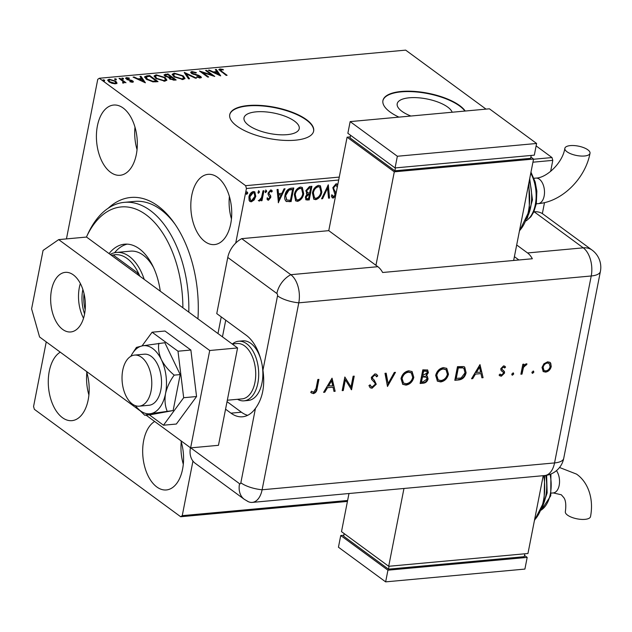 <?xml version="1.0" encoding="UTF-8"?>
<svg xmlns="http://www.w3.org/2000/svg" width="632" height="632" viewBox="0 0 632 632"><rect width="100%" height="100%" fill="white"/><g stroke="black" fill="none" stroke-linecap="round" stroke-linejoin="round"><path stroke-width="0.95" d="M108.293 208.165A100.456 57.812 84.8 0 1 157.953 205.977A100.456 57.812 84.8 0 1 173.982 222.701A100.456 57.812 84.8 0 1 197.942 318.852M175.001 224.163A96.183 55.347 -95.2 0 0 160.67 209.548A96.183 55.347 -95.2 0 0 134.687 201.403L124.243 202.358A96.183 55.347 84.8 0 1 188.802 312.137M452.172 112.235A28.132 10.444 11.1 0 0 447.709 107.085A28.132 10.444 11.1 0 0 417.641 97.731A28.132 10.444 11.1 0 0 397.196 103.774A28.132 10.444 11.1 0 0 401.889 111.287A28.132 10.444 11.1 0 0 410.895 116.027M294.528 121.147A28.132 10.444 11.1 0 0 264.46 111.793A28.132 10.444 11.1 0 0 244.015 117.836A28.132 10.444 11.1 0 0 248.708 125.357A28.132 10.444 11.1 0 0 278.775 134.711A28.132 10.444 11.1 0 0 299.22 128.667A28.132 10.444 11.1 0 0 294.528 121.147M306.512 119.669A42.747 15.879 11.1 0 0 260.818 105.449A42.747 15.879 11.1 0 0 229.748 114.629A42.747 15.879 11.1 0 0 236.882 126.06A42.747 15.879 11.1 0 0 282.567 140.28A42.747 15.879 11.1 0 0 313.646 131.093A42.747 15.879 11.1 0 0 306.512 119.669M313.598 131.282A42.747 15.879 11.1 0 0 306.433 120.056A42.747 15.879 11.1 0 0 261 105.852A42.747 15.879 11.1 0 0 229.708 114.826M465.231 111.035A42.747 15.879 11.1 0 0 459.693 105.599A42.747 15.879 11.1 0 0 413.999 91.379A42.747 15.879 11.1 0 0 382.929 100.567A42.747 15.879 11.1 0 0 390.062 111.99A42.747 15.879 11.1 0 0 398.918 117.125M464.899 111.066A42.747 15.879 11.1 0 0 459.614 105.994A42.747 15.879 11.1 0 0 414.181 91.79A42.747 15.879 11.1 0 0 382.897 100.764M217.574 177.331A35.266 20.295 -95.2 0 0 208.047 174.345A35.266 20.295 -95.2 0 0 190.864 203.07A35.266 20.295 -95.2 0 0 204.965 241.598A35.266 20.295 -95.2 0 0 214.493 244.584A35.266 20.295 -95.2 0 0 231.675 215.86A35.266 20.295 -95.2 0 0 217.574 177.331M229.384 196.473A35.266 20.295 -95.2 0 0 231.446 218.941M60.261 352.166A35.266 20.295 -95.2 0 0 48.301 383.829A35.266 20.295 -95.2 0 0 62.426 417.665A35.266 20.295 -95.2 0 0 71.953 420.651A35.266 20.295 -95.2 0 0 86.513 371.442M86.845 372.54A35.266 20.295 -95.2 0 0 88.907 395.008M154.658 421.473A35.266 20.295 -95.2 0 0 142.698 453.128A35.266 20.295 -95.2 0 0 156.823 486.972A35.266 20.295 -95.2 0 0 166.35 489.958A35.266 20.295 -95.2 0 0 180.91 440.749M181.242 441.847A35.266 20.295 -95.2 0 0 183.312 464.315M123.177 108.032A35.266 20.295 -95.2 0 0 113.641 105.046A35.266 20.295 -95.2 0 0 96.467 133.763A35.266 20.295 -95.2 0 0 110.568 172.291A35.266 20.295 -95.2 0 0 120.096 175.285A35.266 20.295 -95.2 0 0 137.27 146.561A35.266 20.295 -95.2 0 0 123.177 108.032M134.987 127.174A35.266 20.295 -95.2 0 0 137.049 149.642M347.426 501.429L180.681 516.739L34.365 409.323L33.567 406.502L46.247 341.88M66.447 238.904L97.755 79.34L99.311 78.257L245.635 185.682L339.266 177.086M254.183 199.941L251.331 201.821L249.932 201.482L249.127 200.415L248.913 196.955C249.443 194.135 250.928 192.318 253.353 191.512L254.807 191.867L255.786 196.323L254.183 199.941L253.708 199.594L250.857 201.482L251.331 201.821M263.947 190.714L261.988 200.676L261.055 200.763L261.34 199.293L259.389 201.087L258.741 200.81L261.537 197.579L263.007 190.801L263.947 190.714M261.34 199.293L260.874 198.954L258.915 200.739L259.389 201.087L258.741 200.81M268.45 200.249L266.925 199.001L267.636 198.1L268.632 199.033L269.801 197.611L268.11 194.498L268.102 192.989L270.646 189.924L271.673 190.2L272.305 191.101L271.586 192.073L270.512 191.141L269.05 192.847L269.082 193.779L270.749 195.967L270.749 197.476L268.45 200.249L267.454 199.823M267.952 198.677L268.632 199.033M271.12 191.725L270.038 190.793L271.057 191.291L270.038 190.793L268.576 192.499L269.05 192.847M293.232 188.02L290.633 201.26L286.462 201.553C284.787 200.194 284.289 198.116 284.985 195.304C285.617 191.385 287.607 189.031 290.949 188.233L293.785 187.973L291.107 201.608L286.083 201.324M306.354 193.503L307.073 193.977L305.833 190.667L309.467 186.535L311.908 186.306L309.23 199.941L305.959 199.838L305.359 196.979L307.073 193.977L306.583 193.692M328.308 184.805L329.541 198.077L328.522 198.172L327.581 188.099L322.589 198.717L321.57 198.811L328.308 184.805M338.689 180.025L246.433 188.494L235.728 243.067M221.24 316.901L217.977 333.554M192.95 461.084L182.245 515.657L347.616 500.481M536.134 145.905L551.997 157.558L552.795 160.37L550.63 171.414M544.508 202.611L542.351 213.608M552.795 160.37L532.934 162.195M335.521 196.173L333.23 198.085L332.298 197.832L331.326 195.991L332.227 195.083L333.514 196.678L335.079 194.846L332.803 187.672L336.106 183.746L337.764 184.749M337.362 187.23L335.9 185.137L333.743 187.601L333.783 188.913L336.09 193.274M336.264 185.176L335.426 184.789L333.269 187.254L333.743 187.601M332.724 196.307L333.514 196.678M321.83 192.033C321.135 195.912 319.12 198.464 315.779 199.68L313.812 199.191L312.437 192.958C313.148 189.071 315.171 186.535 318.52 185.358L320.432 185.84L321.83 192.033L321.356 191.686C320.661 195.572 318.647 198.116 315.313 199.333L315.779 199.68M303.708 193.7C303.012 197.579 300.998 200.131 297.656 201.347L295.689 200.858L294.322 194.624C295.026 190.738 297.048 188.202 300.398 187.025L302.309 187.499L303.708 193.7L303.234 193.353C302.538 197.231 300.524 199.783 297.19 201L297.656 201.347M278.451 202.769L277.069 189.505L278.088 189.418L278.483 193.669L281.904 193.353L284.013 188.873L285.032 188.778L278.285 202.643M265.693 189.987L266.254 191.054L265.25 192.262L265.724 192.61L265.163 191.543L266.167 190.335L266.728 191.401L265.393 192.523M258.512 190.651L259.065 191.717L258.061 192.926L258.535 193.266L257.975 192.207L258.978 190.998L259.539 192.065L258.204 193.187M246.796 191.725L247.349 192.792L246.346 194L246.82 194.348L246.259 193.281L247.262 192.073L247.823 193.139L246.488 194.261M116.944 83.124L115.466 83.803L111.951 83.306L108.894 81.812L107.693 80.011L109.218 79.213L115.767 81.18L116.983 83.005M124.014 82.918L124.164 82.184L123.524 83.061L122.608 82.974L122.971 81.425L119.014 78.4L119.954 78.313L125.989 82.745L124.164 82.184L124.228 82.626M122.837 83.013L123.382 82.207L123.208 83.061M132.586 82.231L129.923 81.765L129.955 81.331L131.788 81.686L131.883 81.007L127.514 79.743L125.61 78.099L126.511 77.625L129.252 78.052L129.276 78.51L127.356 78.163L127.182 78.976L132.791 80.904L133.415 81.797L132.586 82.231M131.693 82.192L131.883 81.007M127.356 78.163L127.072 79.553M146.956 75.832L149.792 75.579L158.047 81.639L153.007 81.86L146.316 79.221L144.57 76.82L146.956 75.832L146.98 76.598M167.915 73.912L176.17 79.98L174.448 80.138L169.597 78.889L168.981 77.491L164.944 76.124L164.059 74.821L167.915 73.912L167.772 74.623M184.315 72.404L196.481 78.115L195.462 78.202L186.227 73.881L189.529 78.747L188.51 78.842L184.275 72.593M205.558 70.452L206.498 70.373L214.754 76.433L202.501 72.467L208.663 76.993L207.723 77.08L199.467 71.013L211.704 74.971L205.558 70.452M220.773 69.583L221.603 71.266L227.093 75.303L226.161 75.39L218.87 69.481L219.92 68.959L223.175 69.449L223.333 69.962L220.773 69.583L220.197 71.005M99.311 78.257L405.681 50.133L486.04 109.131M533.511 159.248L551.997 157.558M220.694 75.887L208.37 70.199L209.39 70.105L213.292 71.93L216.713 71.621L215.315 69.559L216.342 69.465L220.694 75.887M191.828 71.542L196.37 72.617L196.031 72.996L192.744 72.159L191.93 72.585L192.444 73.344L198.962 75.429L201.45 77.381L200.447 77.926L196.702 77.112L196.923 76.669L199.617 77.302L199.799 76.417L191.496 73.415L190.674 72.174L191.828 71.542L191.678 72.317L192.175 72.301M199.499 77.894L199.799 76.417M183.248 75.887L185.002 78.4L183.004 79.521L173.919 76.772L172.212 74.276L174.242 73.154L183.248 75.887L183.106 76.646M165.134 77.546L166.88 80.059L164.881 81.188L155.796 78.439L154.09 75.935L156.128 74.821L165.134 77.546L164.984 78.305M145.4 82.8L133.076 77.112L134.095 77.017L137.997 78.842L141.418 78.534L140.02 76.472L141.039 76.377L145.4 82.8M123.501 78.471L123.414 79.047L121.944 78.613L122.031 78.036L123.501 78.471L123.414 79.047L123.501 78.471M121.944 78.613L122.031 78.036L121.921 78.597M116.32 79.126L116.225 79.711L114.755 79.276L114.85 78.7L116.32 79.126L116.225 79.711L116.32 79.126M114.755 79.276L114.85 78.7L114.74 79.261M104.485 80.785L104.604 80.209L104.509 80.785L103.04 80.351L103.135 79.774L104.604 80.209L104.509 80.785M103.04 80.351L103.135 79.774L103.024 80.335M180.681 516.739L182.245 515.657M246.433 188.494L245.635 185.682M218.996 69.923L219.762 69.741L219.92 68.959M219.762 69.741L220.331 69.725M223.08 69.907L223.175 69.449M209.287 70.626L209.39 70.105M213.189 72.459L213.292 71.93M213.632 72.664L214.525 72.585M216.571 72.332L216.713 71.621M215.804 70.278L216.342 69.465M216.183 70.247L219.778 75.548M214.54 72.514L218.625 74.434L217.163 72.277L214.54 72.514L214.438 73.043M218.522 74.955L218.625 74.434M206.364 71.045L206.498 70.373M211.68 75.066L212.755 75.856M202.374 73.146L202.501 72.467M201.3 72.356L202.453 72.743M211.602 75.477L211.704 74.971M191.93 72.585L191.836 73.652M192.326 73.92L192.444 73.344M193.463 74.402L193.558 73.904M198.867 75.927L198.962 75.429M200.178 76.843L200.549 77.088L200.7 76.306M200.549 77.088L201.181 77.72M196.829 77.159L196.923 76.669M199.459 78.076L199.641 77.199M190.738 72.609L191.678 72.317M184.915 73.541L186.179 74.134M188.889 78.81L186.077 74.655L186.227 73.881M183.177 76.725L184.836 78.771M172.204 74.695L174.092 73.936L174.242 73.154M174.732 77.325L174.859 76.693L182.111 78.905L183.722 77.981L182.316 75.974L175.127 73.778L173.452 74.702L173.84 76.717M182.703 79.545L183.722 77.981M181.984 79.553L182.111 78.905M173.452 74.702L174.859 76.693M170.869 76.978L171.596 77.507M174.369 79.545L175.096 80.074M164.13 75.263L165.323 74.916L165.473 74.134M165.323 74.916L165.774 74.876M168.673 77.76L170.348 77.689M168.736 77.467L168.831 76.986L170.893 76.875L167.82 74.623L165.339 75.216L165.268 76.338M173.286 80.169L173.413 79.529L174.385 79.442L171.738 77.499L169.961 78.005L169.89 79.095M174.25 80.153L174.385 79.442M170.403 79.379L170.514 78.795L173.413 79.529M169.961 78.005L170.514 78.795M170.751 77.602L170.893 76.875M165.766 76.622L165.884 76.038L168.831 76.986M165.339 75.216L165.884 76.038M165.055 78.384L166.722 80.438M154.09 76.361L155.97 75.595L156.128 74.821M156.61 78.984L156.736 78.352L163.996 80.572L165.6 79.64L164.194 77.633L157.005 75.437L155.33 76.369L155.717 78.376M164.581 81.212L165.6 79.64M163.862 81.22L163.996 80.572M155.33 76.369L156.736 78.352M149.65 76.29L149.792 75.579M156.246 81.204L156.973 81.741M144.594 77.254L146.806 76.614M156.128 81.812L156.262 81.101L149.697 76.282L146.395 76.764L145.731 78.068L146.205 79.134M152.612 81.805L152.723 81.236L156.262 81.101M147.13 79.774L147.256 79.134L152.723 81.236M146.395 76.764L147.256 79.134M133.992 77.539L134.095 77.017M137.895 79.371L137.997 78.842M138.337 79.577L139.23 79.498M141.276 79.245L141.418 78.534M140.509 77.191L141.039 76.377M140.889 77.159L144.483 82.46M139.245 79.434L143.33 81.346L141.86 79.19L139.245 79.434L139.143 79.956M143.227 81.868L143.33 81.346M125.729 78.558L126.511 77.625M126.361 78.407L126.85 78.392M129.173 78.471L129.252 78.052M127.206 78.937L127.032 79.758M127.885 79.869L127.98 79.379M129.505 80.248L129.6 79.743M131.456 80.77L131.559 80.248M132.183 81.386L132.641 81.678L132.791 80.904M132.641 81.678L133.107 82.113M121.881 78.818L123.351 79.253M119.819 78.992L119.954 78.313M122.956 81.41L124.141 82.286M114.692 79.474L116.162 79.909M107.724 80.446L109.067 79.995L109.218 79.213M115.506 81.884L115.767 81.18M115.617 81.955L116.849 83.614M109.707 82.334L109.826 81.718L114.732 83.258L115.775 82.666L114.826 81.259L109.968 79.758L108.87 80.359L109.012 81.891M115.372 83.811L115.775 82.666M114.621 83.819L114.732 83.258M108.87 80.359L109.826 81.718M102.977 80.548L104.446 80.983M336.935 183.88L337.638 185.389M336.042 184.963L335.426 184.789M333.269 187.254L333.783 188.913M333.317 188.565L335.955 192.665M335.481 192.326L335.837 194.561M335.56 194.356L332.756 197.737L333.23 198.085M332.756 197.737L332.077 197.634M331.753 194.735L333.04 196.339M327.913 185.318L329.067 197.729L329.541 198.077M329.067 197.729L328.482 197.784M322.589 198.717L322.123 198.369L327.107 187.751L327.581 188.099M315.313 199.333L313.583 199.009M320.187 185.682L321.356 191.686M319.516 186.969L317.801 186.408C315.092 187.349 313.464 189.387 312.903 192.531L314.286 197.698M313.377 192.879L314.523 197.895L316.016 198.29C318.71 197.303 320.329 195.249 320.89 192.128L319.76 187.119L318.275 186.756C315.565 187.696 313.93 189.734 313.377 192.879L312.903 192.531M317.801 186.408L318.275 186.756M311.355 186.361L308.756 199.594L309.23 199.941M308.756 199.594L305.738 199.633M306.299 190.232L307.768 192.879L309.696 192.863L310.691 187.791L309.151 187.546L306.299 190.232L307.294 192.531M307.768 192.879L307.089 192.46M305.833 196.52L306.639 198.543L308.566 198.63L309.427 194.261L308.471 193.961L305.833 196.52L306.425 198.322M308.471 193.961L308.945 194.3L306.307 196.868M309.427 194.261L308.945 194.3M309.151 187.546L309.625 187.894L306.773 190.58M310.691 187.791L309.625 187.894M297.19 201L295.46 200.668M302.064 187.341L303.234 193.353M301.393 188.636L299.687 188.075C296.977 189.015 295.342 191.054 294.781 194.19L296.163 199.357M295.255 194.538L296.4 199.554L297.893 199.949C300.587 198.962 302.207 196.907 302.768 193.787L301.638 188.786L300.153 188.415C297.443 189.363 295.815 191.401 295.255 194.538L294.781 194.19M299.687 188.075L300.153 188.415M290.633 201.26L291.107 201.608M285.443 194.877L286.794 199.981L290.443 200.297L292.569 189.458L288.516 189.782L285.443 194.877L286.565 199.783M288.516 189.782L288.99 190.129L285.917 195.225M292.569 189.458L288.99 190.129M277.653 189.458L278.009 193.321L278.483 193.669M284.368 188.834L278.222 201.916M281.232 194.79L278.135 194.68L278.554 199.143L279.028 199.483L281.232 194.79L278.609 195.027L279.028 199.483M278.135 194.68L278.609 195.027M267.17 197.753L268.166 198.685M271.42 190.05L272.305 191.101M271.839 190.753L271.278 191.504M268.576 192.499L269.082 193.779M268.616 193.431L269.88 194.711M269.414 194.364L270.749 195.967M270.275 195.62L270.749 197.476M270.275 197.129L267.984 199.91M266.254 191.054L266.728 191.401M263.394 190.761L261.522 200.328L261.988 200.676M258.915 200.739L258.275 200.463M259.065 191.717L259.539 192.065M250.857 201.482L249.695 201.284M254.546 191.709L255.786 196.323M255.312 195.983L253.708 199.594M253.882 192.855L252.642 192.389L249.379 196.52L250.398 200.154M249.853 196.86L250.612 200.352L251.576 200.605L254.854 196.402L254.127 192.997L253.116 192.736L249.853 196.86L249.379 196.52M252.642 192.389L253.116 192.736M247.349 192.792L247.823 193.139M182.885 307.8A91.909 52.891 -95.2 0 0 147.88 216.183A91.909 52.891 -95.2 0 0 88.93 232.055A91.909 52.891 -95.2 0 0 86.529 236.834A91.909 52.891 -95.2 0 0 86.418 237.071M86.529 236.834L88.006 233.643A96.183 55.347 84.8 0 1 90.526 228.65A96.183 55.347 84.8 0 1 124.243 202.358M109.06 253.59A54.502 31.363 84.8 0 1 124.575 244.189A54.502 31.363 84.8 0 1 160.283 291.202M127.198 244.134A54.502 31.363 -95.2 0 0 114.574 252.745M153.402 267.281A47.021 27.058 -95.2 0 0 130.476 251.157L116.549 252.437A47.021 27.058 84.8 0 1 129.26 256.418A47.021 27.058 84.8 0 1 144.222 279.407M84.593 313.978A27.998 16.116 84.8 0 1 82.863 289.488M84.032 293.603A26.718 15.373 -95.2 0 0 85.178 309.743M139.822 276.184A44.888 25.833 -95.2 0 0 138.748 273.735A44.888 25.833 -95.2 0 0 127.135 258.52A44.888 25.833 -95.2 0 0 113.223 254.996L111.216 255.178M136.741 273.917L138.748 273.735L113.223 254.996M110.173 254.412A47.021 27.058 84.8 0 1 116.549 252.437M232.442 343.958A29.925 17.222 84.8 0 1 238.604 341.24L242.783 340.861A29.925 17.222 84.8 0 1 250.872 343.397A29.925 17.222 84.8 0 1 261.095 360.351M225.727 320.195L222.456 336.848M262.027 364.435A29.925 17.222 84.8 0 1 248.258 400.459L244.078 400.838A29.925 17.222 84.8 0 1 237.521 399.298M132.317 403.998A25.651 14.757 -95.2 0 0 139.245 406.171A25.651 14.757 -95.2 0 0 151.743 385.283A25.651 14.757 -95.2 0 0 141.489 357.262A25.651 14.757 -95.2 0 0 134.553 355.089A25.651 14.757 -95.2 0 0 122.063 375.977A25.651 14.757 -95.2 0 0 132.317 403.998M227.315 400.23L242.143 398.871A27.784 15.99 -95.2 0 0 255.676 376.238A27.784 15.99 -95.2 0 0 244.568 345.886A27.784 15.99 -95.2 0 0 237.063 343.532L232.173 343.982M238.604 341.24A29.925 17.222 84.8 0 1 246.693 343.776A29.925 17.222 84.8 0 1 258.654 376.467A29.925 17.222 84.8 0 1 244.078 400.838M62.663 329.422A29.925 17.222 84.8 0 1 50.702 296.732A29.925 17.222 84.8 0 1 65.278 272.36A29.925 17.222 84.8 0 1 73.359 274.896A29.925 17.222 84.8 0 1 85.32 307.587A29.925 17.222 84.8 0 1 70.745 331.958A29.925 17.222 84.8 0 1 62.663 329.422M83.535 318.267A29.925 17.222 84.8 0 1 80.343 283.499M237.577 347.948L209.721 350.499L58.681 239.615L86.537 237.055L237.577 347.948L218.467 445.315L190.619 447.875L146.016 415.121M139.68 410.476L39.579 336.982L31.6 308.851L43.063 250.43L58.681 239.615M209.721 350.499L190.619 447.875M149.318 414.821L163.475 425.218L176.36 424.033L196.56 396.533L190.872 350.033L164.984 331.026L152.107 332.211L142.042 345.909M163.475 425.218L183.675 397.718L196.56 396.533M183.675 397.718L177.995 351.218L190.872 350.033M177.995 351.218L152.107 332.211M139.245 406.171L148.994 405.278A25.651 14.757 -95.2 0 0 160.686 390.734A25.651 14.757 -95.2 0 0 157.7 364.696A25.651 14.757 -95.2 0 0 144.301 354.197L134.553 355.089M135.422 405.673A34.199 19.679 -95.2 0 0 137.602 408.28L144.728 415.24L150.732 414.695L173.136 410.563L180.199 374.586L164.849 342.734L142.5 345.822L136.433 347.41L132.554 353.312A34.199 19.679 -95.2 0 0 130.887 356.274M144.728 415.24L150.795 413.652L173.136 410.563M167.132 411.116C165.039 405.942 164.502 400.096 165.529 393.594C167.046 387.084 169.937 380.93 174.195 375.132L180.199 374.586M174.195 375.132C168.673 370.557 164.399 365.407 161.381 359.679C158.861 353.912 158.016 348.445 158.845 343.287M137.602 408.28A34.199 19.679 -95.2 0 0 150.795 413.652A34.199 19.679 -95.2 0 0 165.529 393.594A34.199 19.679 -95.2 0 0 161.381 359.679A34.199 19.679 -95.2 0 0 142.5 345.822A34.199 19.679 -95.2 0 0 132.554 353.312M227.773 257.453L216.76 313.606L246.259 335.268A42.747 24.601 -95.2 0 1 262.936 370.233L277.527 295.847A1.785 1.027 -95.2 0 0 276.863 293.493L227.773 257.453A21.377 15.571 -53.7 0 1 241.724 238.651L328.758 230.656L377.841 266.696A21.377 12.3 84.8 0 1 382.644 272.495L532.349 258.749A21.377 12.3 -95.2 0 0 527.546 252.95L516.692 244.987M190.738 447.859L239.544 483.693A21.377 15.571 -53.7 0 0 244.308 499.327L195.217 463.288A21.377 15.571 -53.7 0 1 190.445 447.74M225.561 409.188L230.972 413.162A42.747 24.601 -95.2 0 0 242.522 416.78A42.747 24.601 -95.2 0 0 255.447 408.398C262.628 398.555 265.124 385.836 262.936 370.233M227.038 401.644L241.416 412.206A42.747 24.601 -95.2 0 0 247.657 415.327M244.308 499.327L248.408 501.713A21.377 12.3 -95.2 0 0 262.106 489.776L298.786 302.823A21.377 12.3 -95.2 0 0 290.807 274.691L241.724 238.651L290.807 274.691A21.377 15.571 126.3 0 0 276.863 293.493M533.092 371.047L533.89 372.09L532.65 373.315L531.86 372.272L533.606 371.166M533.337 371.055L533.416 371.742L532.176 372.967L532.65 373.315L532.144 373.188M512.947 372.896L513.737 373.939L512.497 375.163L511.707 374.12L513.453 373.014M513.184 372.904L513.263 373.591L512.023 374.823L512.497 375.163L511.991 375.045M479.98 364.593L483.085 377.699L481.9 377.802L480.952 373.599L475.43 374.105L472.72 378.647L471.527 378.758L479.98 364.593M435.669 375.416C436.862 371.008 439.438 368.409 443.419 367.611L446.761 368.393L448.491 374.176C447.29 378.584 444.691 381.167 440.702 381.933L437.431 381.151L435.669 375.416M400.988 378.6C402.181 374.191 404.757 371.592 408.738 370.794L412.08 371.577L413.818 377.359C412.609 381.768 410.01 384.351 406.021 385.117L402.75 384.335L400.988 378.6M372.058 388.23L370.218 387.772L368.938 385.591L370.107 384.809L371.174 386.523L372.335 386.831L375.171 384.303L374.997 383.008L371.592 379.366L371.324 377.351L374.95 373.891L376.593 374.31L377.746 375.906L376.593 376.83L375.669 375.574L374.555 375.305L372.43 377.193L372.888 378.884L374.255 380.085L376.261 384.224L372.058 388.23L369.997 387.59M332.045 378.173L335.15 391.279L333.957 391.39L333.017 387.187L327.495 387.692L324.785 392.227L323.592 392.338L332.045 378.173M246.488 500.584A21.377 12.3 -95.2 0 0 252.263 502.401A21.377 12.3 -95.2 0 0 262.106 489.776L298.786 302.823A21.377 12.3 -95.2 0 0 290.807 274.691L377.841 266.696M311.718 391.342L313.67 392.219L316.047 388.554L317.825 379.484L318.923 379.382L317.114 388.585C316.909 391.287 315.652 392.962 313.338 393.625L310.707 392.322L311.552 391.216L311.963 391.524L311.489 391.176M343.271 390.529L342.181 390.631L344.851 377.004L351.029 386.966L353.13 376.238L354.228 376.143L351.55 389.77L345.372 379.824L343.271 390.529L342.26 390.236M387.479 386.476L384.999 373.315L386.176 373.204L388.127 383.577L394.297 372.461L395.466 372.351L387.479 386.476M420.13 383.474L422.808 369.846L427.643 370.004L428.393 372.651L426.41 375.677L427.279 376.103L428.077 378.947C427.303 381.491 425.747 382.897 423.424 383.174L420.13 383.474M458.587 379.943L454.811 380.29L457.481 366.663L463.714 366.568L464.718 367.081L466.108 372.73C465.018 377.138 462.513 379.54 458.587 379.943L454.89 379.895M502.393 369.823L504.439 371.569L504.549 373.07L501.373 376.19L499.683 375.756L499.09 375.076L499.999 374.081L501.555 374.966L503.443 373.22L503.333 372.303L500.915 370.178L500.805 368.677L503.57 365.857L504.786 366.212L505.576 367.066L504.66 367.99L503.333 367.081L501.911 368.527L502.037 369.404L503.601 370.644M504.194 367.642L502.859 366.734L504.075 367.295L502.859 366.734L501.437 368.187L501.911 368.527M503.333 372.303L501.753 371.118M520.887 374.223L522.846 364.261L523.936 364.158L523.652 365.628L526.148 363.787L527.033 364.04L523.509 367.342L521.985 374.12L520.887 374.223M543.931 363.771L547.644 361.812L549.974 362.365L550.709 363.147L551.23 366.576C550.354 369.752 548.481 371.6 545.621 372.122L543.267 371.584L542.011 367.421L543.931 363.771M533.842 211.831L534.159 211.799A21.377 15.571 -53.7 0 1 542.991 214.043L592.073 250.082A21.377 15.571 126.3 0 0 583.249 247.839L534.159 211.799M518.864 259.989A21.377 12.3 -95.2 0 0 518.169 259.436L514.401 256.671M318.37 379.429L316.64 388.238C316.442 390.939 315.178 392.614 312.864 393.278L313.338 393.625M312.864 393.278L311.292 392.93M331.871 378.465L335.15 391.279M334.676 390.932L333.87 391.003M327.495 387.692L333.017 387.187M327.021 387.345L324.311 391.88L324.785 392.227M324.311 391.88L323.837 391.927M331.587 380.827L331.113 380.48L327.889 385.891L332.716 385.836L331.587 380.827L328.356 386.239M344.843 377.028L351.029 386.966M353.675 376.19L351.076 389.423L351.55 389.77M342.797 390.189L344.898 379.484L345.372 379.824M369.831 384.991L370.945 386.326M376.34 374.152L377.746 375.906M377.272 375.558L376.309 376.332M375.424 375.432L374.555 375.305M374.081 374.958L371.956 376.846L372.43 377.193M371.956 376.846L372.888 378.884M372.414 378.536L374.255 380.085M373.781 379.745L376.261 384.224M375.795 383.877L371.584 387.882M385.773 373.243L388.127 383.577M394.763 372.414L387.353 385.781M411.843 371.411L413.818 377.359M413.344 377.012C412.135 381.42 409.536 384.003 405.547 384.77L406.021 385.117M405.547 384.77L402.521 384.153M411.092 372.746L408.043 371.837C404.772 372.453 402.623 374.555 401.612 378.149L403.287 382.881M412.72 377.454L411.329 372.904L408.517 372.185C405.238 372.801 403.098 374.902 402.086 378.489L403.516 383.063L406.25 383.719C409.544 383.158 411.701 381.072 412.72 377.454M408.043 371.837L408.517 372.185M401.612 378.149L402.086 378.489M427.39 369.846L428.393 372.651M427.919 372.303L425.944 375.329L426.41 375.677M427.027 375.945L428.077 378.947M427.603 378.6C426.829 381.143 425.281 382.55 422.95 382.826L423.424 383.174M422.95 382.826L420.209 383.079M426.118 377.004L424.996 376.451L422.018 376.561L421.023 381.633L421.497 381.981L423.053 381.831L426.979 379.05L426.379 377.162L422.492 376.909L421.497 381.981M426.608 371.134L423.156 370.794L422.294 375.163L422.769 375.511L427.295 372.769L426.869 371.284L423.622 371.142L422.769 375.511M424.633 370.66L425.107 371.008M423.156 370.794L423.622 371.142M422.018 376.561L422.492 376.909M424.996 376.451L425.462 376.791M446.524 368.227L448.491 374.176M448.025 373.828C446.816 378.236 444.217 380.82 440.228 381.586L440.702 381.933M440.228 381.586L437.202 380.97M445.773 369.562L442.724 368.654C439.453 369.27 437.304 371.371 436.293 374.966L437.968 379.69M447.401 374.27L446.01 369.72L443.198 369.001C439.919 369.609 437.779 371.719 436.767 375.305L438.197 379.879L440.931 380.535C444.225 379.974 446.382 377.881 447.401 374.27M442.724 368.654L443.198 369.001M436.293 374.966L436.767 375.305M464.473 366.916L466.108 372.73M465.642 372.382C464.552 376.791 462.039 379.192 458.113 379.595M463.651 368.251L462.355 367.571L457.829 367.611L455.704 378.45L461.131 377.999L465.018 372.825L463.904 368.417L462.829 367.919L458.303 367.958L456.178 378.789M457.829 367.611L458.303 367.958M462.355 367.571L462.829 367.919M479.807 364.877L483.085 377.699M482.611 377.351L481.813 377.423M475.43 374.105L480.952 373.599M474.956 373.765L472.246 378.299L472.72 378.647M472.246 378.299L471.772 378.347M479.522 367.247L479.056 366.9L475.825 372.311L480.652 372.256L479.522 367.247L476.299 372.659M504.557 366.062L505.576 367.066M505.102 366.718L504.32 367.516M501.437 368.187L502.037 369.404M501.563 369.064L502.638 369.973M503.349 370.463L504.439 371.569M503.965 371.221L504.549 373.07M504.075 372.722L500.899 375.843L501.373 376.19M500.899 375.843L499.462 375.566M499.896 374.191L500.323 374.492M501.524 370.937L502.179 371.395M513.263 373.591L513.737 373.939M523.391 364.214L523.178 365.28L523.652 365.628M526.48 363.803L525.753 364.806L526.219 365.154M525.753 364.806L525.224 364.688L525.698 365.027M525.224 364.688L523.035 366.995L523.509 367.342M523.035 366.995L521.511 373.781L521.985 374.12M521.511 373.781L520.966 373.828M533.416 371.742L533.89 372.09M549.729 362.207L550.709 363.147M550.235 362.8L551.23 366.576M550.756 366.228C549.88 369.404 548.015 371.253 545.147 371.782L545.621 372.122M545.147 371.782L543.038 371.403M548.892 363.305L546.925 362.689C544.737 363.123 543.307 364.561 542.635 366.979L543.797 370.265M550.132 366.686L549.137 363.463L547.399 363.037C545.203 363.471 543.773 364.901 543.109 367.326L544.018 370.455L545.858 370.905C548.039 370.502 549.469 369.096 550.132 366.686M546.925 362.689L547.399 363.037M542.635 366.979L543.109 367.326M587.879 149.839A12.822 4.764 -168.9 0 1 590.012 153.268A12.822 4.764 -168.9 0 1 580.689 156.025A12.822 4.764 -168.9 0 1 566.983 151.759A12.822 4.764 -168.9 0 1 564.85 148.33A12.822 4.764 -168.9 0 1 574.172 145.573A12.822 4.764 -168.9 0 1 587.879 149.839M513.65 260.463L533.55 159.051L394.297 171.833L347.094 137.184L328.758 230.656M350.207 136.899L347.094 137.184M533.55 159.051L530.88 157.084M350.531 135.248L350.017 137.887L394.858 170.806L530.627 158.34L531.196 155.44M394.297 171.833L375.953 265.314M395.427 167.907L394.858 170.806M350.152 121.605L347.861 133.289L395.055 167.938L534.317 155.156L536.608 143.472L489.405 108.815L350.152 121.605L397.354 156.254L395.055 167.938M397.354 156.254L536.608 143.472M551.333 493.11L553.277 492.928L561.303 494.769L563.957 497.811C563.902 498.063 566.849 500.599 565.356 511.683A12.822 4.764 11.1 0 0 567.489 515.112A12.822 4.764 11.1 0 0 581.195 519.378A12.822 4.764 11.1 0 0 590.517 516.621C594.246 497.076 586.907 481.142 576.479 474.087L559.533 467.49M543.22 475.683L527.957 553.506L388.696 566.288L403.967 488.465M348.975 493.521L341.501 531.638L388.696 566.288M524.837 553.79L524.268 556.689L388.498 569.156L343.658 536.236L344.171 533.598M388.498 569.156L389.067 566.256M524.521 555.433L527.191 557.4L524.9 569.084L385.639 581.867L387.937 570.183L340.735 535.533L343.848 535.249M385.639 581.867L338.444 547.217L340.735 535.533M527.191 557.4L387.937 570.183M221.469 71.945L221.603 71.266M196.331 75.224L196.426 74.734M170.269 77.697L170.419 76.914M155.512 81.868L155.654 81.157M334.439 190.595L334.913 190.943M307.034 199.751L307.507 200.099M288.792 201.426L289.266 201.774M291.091 189.205L291.565 189.553M239.544 483.693A1.785 1.027 -95.2 0 0 240.847 482.793L255.447 408.398M240.847 482.793A21.377 7.94 -168.9 0 0 262.106 489.776L554.548 462.924L591.228 275.979L298.786 302.823A21.377 7.94 -168.9 0 1 277.527 295.847M241.416 412.206L230.972 413.162M527.546 252.95L583.249 247.839A21.377 12.3 -95.2 0 1 591.228 275.979A21.377 7.94 -168.9 0 0 600.4 271.428A21.377 21.377 0 0 0 592.073 250.082M252.263 502.401L544.705 475.548A21.377 12.3 -95.2 0 0 554.548 462.924A21.377 7.94 -168.9 0 0 563.72 458.374L600.4 271.428M316.64 388.238L317.114 388.585M422.745 376.498L423.219 376.846M458.69 367.532L459.164 367.879M522.166 370.431L522.64 370.779M536.299 203.812L538.243 203.638A12.822 7.379 -95.2 0 0 544.144 196.062A12.822 7.379 -95.2 0 0 539.357 179.18A12.822 7.379 -95.2 0 0 535.897 178.098C546.585 177.995 562.741 162.78 564.85 148.33M519.496 230.696A42.747 24.601 -95.2 0 0 528.455 185.026M528.415 214.793A34.199 19.679 -95.2 0 0 529.347 180.46M526.417 220.576A29.925 17.222 -95.2 0 0 530.769 173.239M553.277 492.928A12.822 7.379 -95.2 0 0 559.186 485.36A12.822 7.379 -95.2 0 0 556.468 470.65M534.53 519.986A42.747 24.601 -95.2 0 0 543.717 475.635M543.449 504.083A34.199 19.679 -95.2 0 0 545.732 475.43M541.458 509.874A29.925 17.222 -95.2 0 0 550.077 474.34M200.194 77.001L200.044 77.783M132.183 81.473L132.025 82.255M126.835 78.447L126.684 79.221M314.523 197.895L314.049 197.547M319.76 187.119L319.286 186.78M306.639 198.543L306.165 198.195M296.4 199.554L295.926 199.206M301.638 188.786L301.164 188.439M286.794 199.981L286.32 199.633M250.612 200.352L250.146 200.004M254.127 192.997L253.653 192.657M230.095 386.065L228.113 396.185M544.705 475.548A21.377 21.377 0 0 0 563.72 458.374M371.174 386.523L370.7 386.176M375.669 375.574L375.195 375.226M411.329 372.904L410.855 372.556M403.516 383.063L403.05 382.716M426.869 371.284L426.403 370.937M426.379 377.162L425.905 376.814M446.01 369.72L445.536 369.372M438.197 379.879L437.723 379.532M463.904 368.417L463.43 368.069M500.552 374.697L500.086 374.349M502.811 371.79L502.337 371.442M549.137 363.463L548.663 363.116M544.018 370.455L543.552 370.107M538.243 203.638C562.093 201.798 585.422 178.39 590.012 153.268M519.386 231.265L529.403 210.551L528.905 182.727M527.254 218.435L532.46 199.878L529.695 178.714M526.322 220.805L530.888 216.768L533.842 211.831L536.331 203.615L536.86 191.141L535.193 182L530.975 172.196M533.953 178.271L535.897 178.098M550.914 474.016L550.749 495.764L541.355 510.095M546.617 475.28L547.146 492.897L542.288 507.725M544.618 475.556L544.097 501.492L534.419 520.555"/></g></svg>
